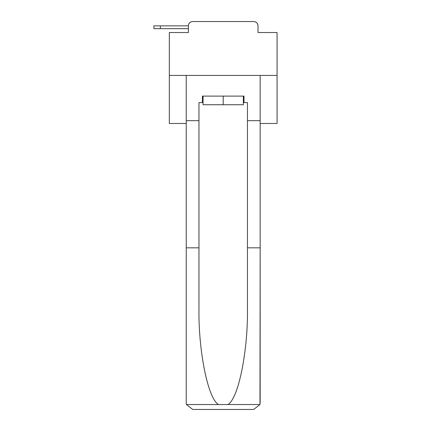<?xml version="1.0" encoding="UTF-8"?>
<svg xmlns="http://www.w3.org/2000/svg" width="431" height="431" viewBox="0 0 431 431"><rect width="100%" height="100%" fill="white"/><g stroke="black" fill="none" stroke-linecap="round" stroke-linejoin="round"><path stroke-width="0.65" d="M260.162 123.481L277.079 123.481L277.079 32.54L258.007 32.54L258.007 25.86A4.31 4.31 0 0 0 253.697 21.55L192.711 21.55A4.31 4.31 0 0 0 188.401 25.86L188.401 32.54L188.401 28.662L153.921 28.662L153.921 25.86L153.921 28.662L153.921 25.86L153.921 28.662L153.921 25.86L153.921 28.662L153.921 25.86L153.921 28.662L153.921 25.86L153.921 28.662L153.921 25.86L153.921 28.662L153.921 25.86L153.921 28.662L153.921 25.86L153.921 28.662L153.921 25.86L153.921 28.662L153.921 25.86L153.921 28.662L153.921 25.86L153.921 28.662L153.921 25.86L153.921 28.662L153.921 25.86L153.921 28.662L153.921 25.86L153.921 28.662L153.921 25.86L153.921 28.662L153.921 25.86L153.921 28.662L153.921 25.86L153.921 28.662L153.921 25.86L153.921 28.662L153.921 25.86L153.921 28.662L153.921 25.86L153.921 28.662L153.921 25.86L153.921 28.662L153.921 25.86L153.921 28.662L153.921 25.86L153.921 28.662L153.921 25.86L153.921 28.662L153.921 25.86L153.921 28.662L153.921 25.86L153.921 28.662L153.921 25.86L166.851 25.86M277.079 75.425L169.329 75.425L169.329 32.54L188.401 32.54M169.329 75.425L169.329 123.481L186.246 123.481M192.711 21.55L206.395 21.55M240.013 21.55L253.697 21.55M258.007 32.54L258.007 25.86M243.353 102.578L244 102.578L244 96.113L202.408 96.113L202.408 102.578L198.96 102.578L198.96 247.825L186.246 247.825L186.246 402.985L186.434 404.531L192.711 409.45L253.697 409.45L259.974 404.531L260.162 247.825L260.162 402.985M237.319 409.45L253.697 409.45L237.319 409.45M198.96 247.825L198.96 308.106C198.292 350.931 208.017 398.907 218.512 404.531L227.897 404.531C238.391 398.907 248.116 350.931 247.448 308.106L247.448 102.578L244 102.578M186.246 402.985L186.246 75.425L260.162 75.425L260.162 120.68L247.448 120.68M198.96 120.68L186.246 120.68M260.162 120.68L260.162 247.825L247.448 247.825M202.408 102.578L203.055 102.578M203.055 96.113L203.055 104.733L243.353 104.733L243.353 96.113M223.204 96.113L223.204 104.733M160.386 28.662L160.386 25.86L188.401 25.86M153.921 25.86L153.921 28.662L153.921 25.86M186.434 404.531L218.512 404.531M227.897 404.531L259.974 404.531"/></g></svg>
